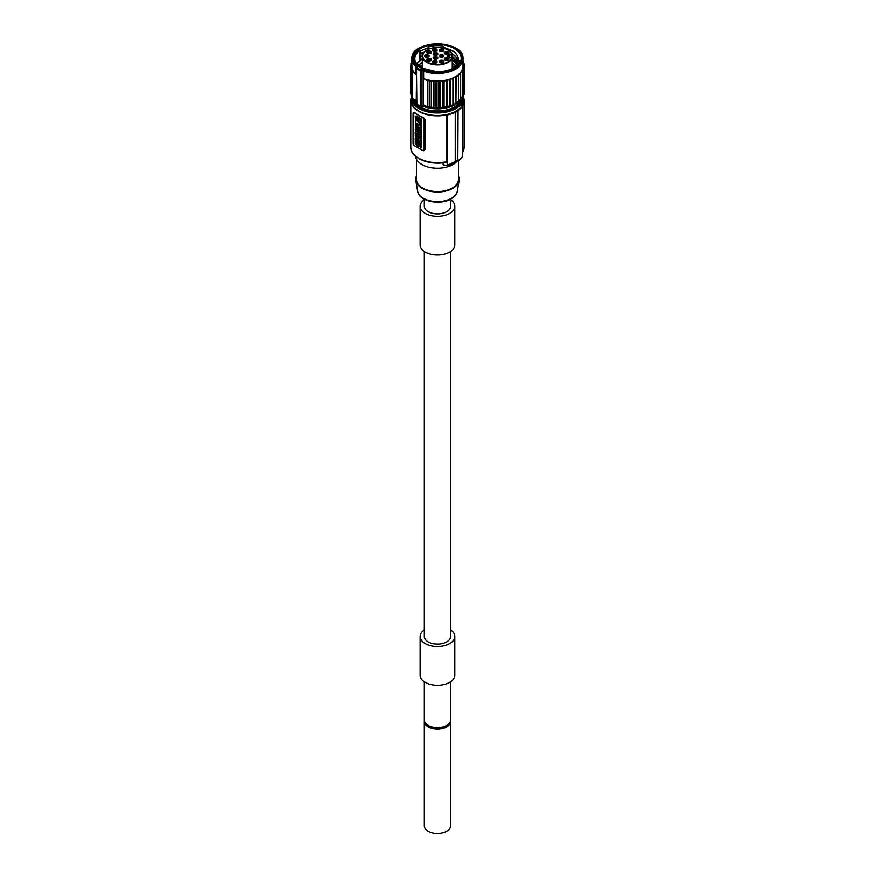 <?xml version="1.0" encoding="UTF-8"?>
<svg xmlns="http://www.w3.org/2000/svg" width="875" height="875" viewBox="0 0 875 875"><rect width="100%" height="100%" fill="white"/><g stroke="black" fill="none" stroke-linecap="round" stroke-linejoin="round"><path stroke-width="1.31" d="M452.134 57.52L451.927 57.564A14.7 8.487 180 0 1 441.809 64.094A14.7 8.487 180 0 1 427.088 61.983A14.7 8.487 180 0 1 427.088 49.984A14.7 8.487 180 0 1 447.88 49.984L447.88 49.984A14.7 8.487 180 0 1 451.927 54.403L449.805 54.403A2.734 1.586 0 0 0 449.553 54.414C446.25 55.552 446.337 56.602 449.805 57.564L452.287 57.903A15.061 8.695 180 0 1 441.919 64.597A15.061 8.695 180 0 1 426.836 62.431A15.061 8.695 180 0 1 422.417 56.284A15.061 8.695 180 0 1 426.836 50.138A15.061 8.695 180 0 1 426.967 50.061M448.383 59.97A2.373 1.367 0 0 0 449.072 58.997A2.373 1.367 0 0 0 447.606 57.728A2.373 1.367 0 0 0 445.025 58.023A2.373 1.367 0 0 0 444.325 58.997A2.373 1.367 0 0 0 445.791 60.266A2.373 1.367 0 0 0 448.383 59.97M443.275 62.584A2.373 1.367 0 0 0 443.975 61.622A2.373 1.367 0 0 0 442.509 60.353A2.373 1.367 0 0 0 439.928 60.648A2.373 1.367 0 0 0 439.228 61.622A2.373 1.367 0 0 0 440.694 62.88A2.373 1.367 0 0 0 443.275 62.584M436.472 62.869A2.373 1.367 0 0 0 437.161 61.895A2.373 1.367 0 0 0 435.695 60.627A2.373 1.367 0 0 0 433.114 60.933A2.373 1.367 0 0 0 432.414 61.895A2.373 1.367 0 0 0 433.88 63.164A2.373 1.367 0 0 0 436.472 62.869M430.773 60.692A2.373 1.367 0 0 0 431.473 59.719A2.373 1.367 0 0 0 430.008 58.45A2.373 1.367 0 0 0 427.416 58.745A2.373 1.367 0 0 0 426.727 59.719A2.373 1.367 0 0 0 428.192 60.987A2.373 1.367 0 0 0 430.773 60.692M428.575 56.952A2.373 1.367 0 0 0 429.264 55.989A2.373 1.367 0 0 0 427.798 54.72A2.373 1.367 0 0 0 425.217 55.016A2.373 1.367 0 0 0 424.517 55.989A2.373 1.367 0 0 0 425.983 57.247A2.373 1.367 0 0 0 428.575 56.952M430.773 53.222A2.373 1.367 0 0 0 431.473 52.248A2.373 1.367 0 0 0 430.008 50.991A2.373 1.367 0 0 0 427.416 51.286A2.373 1.367 0 0 0 426.727 52.248A2.373 1.367 0 0 0 428.192 53.517A2.373 1.367 0 0 0 430.773 53.222M436.472 51.045A2.373 1.367 0 0 0 437.161 50.072A2.373 1.367 0 0 0 435.695 48.803A2.373 1.367 0 0 0 433.114 49.098A2.373 1.367 0 0 0 432.414 50.072A2.373 1.367 0 0 0 433.88 51.341A2.373 1.367 0 0 0 436.472 51.045M443.275 51.319A2.373 1.367 0 0 0 443.975 50.356A2.373 1.367 0 0 0 442.509 49.088A2.373 1.367 0 0 0 439.928 49.383A2.373 1.367 0 0 0 439.228 50.356A2.373 1.367 0 0 0 440.694 51.614A2.373 1.367 0 0 0 443.275 51.319M448.383 53.944A2.373 1.367 0 0 0 449.072 52.97A2.373 1.367 0 0 0 447.606 51.712A2.373 1.367 0 0 0 445.025 52.008A2.373 1.367 0 0 0 444.325 52.97A2.373 1.367 0 0 0 445.791 54.239A2.373 1.367 0 0 0 448.383 53.944M443.177 56.952A2.373 1.367 0 0 0 443.877 55.989A2.373 1.367 0 0 0 442.411 54.72A2.373 1.367 0 0 0 439.819 55.016A2.373 1.367 0 0 0 439.13 55.989A2.373 1.367 0 0 0 440.595 57.247A2.373 1.367 0 0 0 443.177 56.952M437.15 58.964A2.373 1.367 0 0 0 437.85 57.991A2.373 1.367 0 0 0 436.384 56.733A2.373 1.367 0 0 0 433.803 57.028A2.373 1.367 0 0 0 433.103 57.991A2.373 1.367 0 0 0 434.569 59.259A2.373 1.367 0 0 0 437.15 58.964M437.15 54.95A2.373 1.367 0 0 0 437.85 53.977A2.373 1.367 0 0 0 436.384 52.708A2.373 1.367 0 0 0 433.803 53.003A2.373 1.367 0 0 0 433.103 53.977A2.373 1.367 0 0 0 434.569 55.245A2.373 1.367 0 0 0 437.15 54.95M448.011 50.061A15.061 8.695 180 0 1 448.142 50.138L448.142 50.138A15.061 8.695 180 0 1 452.287 54.666L451.927 54.403M452.134 54.698L449.805 54.917A2.373 1.367 0 0 0 449.586 54.917A2.373 1.367 0 0 0 447.431 56.284A2.373 1.367 0 0 0 448.011 57.17M452.287 62.573L456.148 66.139M420.262 66.5L422.417 64.936M452.287 65.559L454.562 67.32M421.116 59.806L417.134 63.755M418.775 65.089L422.417 61.95M422.417 62.245L418.917 65.209M454.377 67.441L452.287 65.855M422.417 65.231L420.438 66.642M456.017 66.248L452.287 62.869M415.505 62.333L423.117 68.458L435.597 71.509A20.322 11.736 0 0 0 438.419 71.553L440.552 71.684A22.641 13.07 0 0 0 459.922 60.506L458.248 60.408L459.889 62.234M458.248 60.408C458.708 56.722 456.794 53.495 452.506 50.728L444.205 47.512L442.52 45.992A22.641 13.07 0 0 0 428.641 46.703L428.958 47.512L420.328 50.98L419.891 50.509A22.641 13.07 0 0 0 414.848 58.734A22.641 13.07 0 0 0 415.406 61.644L415.505 61.742A22.564 13.027 0 0 0 415.822 62.431A22.564 13.027 180 0 0 421.531 67.987A22.564 13.027 180 0 0 435.389 71.75L435.597 71.509M459.889 62.781L457.789 62.584L458.478 63.634M443.177 48.158L442.619 47.075L444.205 47.512M442.52 45.992L442.52 48.016M454.267 48.53A23.734 13.705 0 0 0 420.7 48.53A23.734 13.705 0 0 0 420.7 67.911A23.734 13.705 0 0 0 454.267 67.911A23.734 13.705 0 0 0 454.267 48.53M429.056 49.033L428.652 48.005A22.695 12.808 1.4 0 0 419.945 51.592M422.417 59.27A20.442 11.506 1.6 0 0 421.695 59.73L419.945 59.97M419.891 50.509L419.913 60.561M416.806 63.481A22.641 13.07 180 0 1 419.891 60.583M419.913 54.545L421.695 56.448A20.442 11.506 -178.4 0 1 422.428 55.978M422.417 68.053L422.417 56.284A20.442 11.506 1.6 0 0 421.695 56.755L421.695 56.448M421.695 56.755L419.913 56.984M419.913 57.531L421.695 59.434A20.442 11.506 -178.4 0 1 422.417 58.975M423.927 52.489A20.442 11.506 1.6 0 0 421.695 53.769L421.695 53.473A20.442 11.506 -178.4 0 1 424.408 51.964M421.695 53.769L419.913 54.009M419.913 51.57L421.695 53.473M421.116 53.845A22.695 12.808 1.4 0 0 419.945 54.578M421.116 56.831A22.695 12.808 1.4 0 0 419.945 57.564M424.113 70.306L424.003 70.241A2.559 1.477 0 0 0 421.991 69.858L420.744 69.934A26.294 15.181 180 0 1 417.211 67.889L417.342 67.167A2.559 1.477 0 0 0 416.664 66.008L416.555 65.942A24.828 14.339 180 0 1 421.936 47.042A24.828 14.339 180 0 1 455.066 48.092A24.828 14.339 180 0 1 458.413 50.498A24.828 14.339 180 0 1 455.044 68.359A24.828 14.339 180 0 1 424.113 70.306L423.5 71.148L423.5 106.334L423.664 104.923L427.558 107.023L427.558 80.784L423.664 78.684L423.664 71.236A25.561 14.755 180 0 0 449.739 71.772A25.561 14.755 180 0 0 463.05 58.822L463.05 66.27A25.561 14.755 0 0 1 463.017 67.047L464.505 66.041A27.027 15.597 180 0 0 464.505 65.953L463.05 65.045M423.664 78.684A25.561 14.755 0 0 0 437.041 81.025A25.561 14.755 0 0 0 440.595 80.927A25.561 14.755 0 0 0 444.095 80.533A25.561 14.755 0 0 0 447.475 79.855A25.561 14.755 0 0 0 450.647 78.925A25.561 14.755 0 0 0 453.567 77.744A25.561 14.755 0 0 0 456.181 76.344A25.561 14.755 0 0 0 458.423 74.736A25.561 14.755 0 0 0 460.261 72.975A25.561 14.755 0 0 0 461.65 71.083A25.561 14.755 0 0 0 462.58 69.092A25.561 14.755 0 0 0 463.017 67.047L464.319 68.13A27.027 15.597 180 0 1 464.297 68.217L462.58 69.092L463.608 70.262A27.027 15.597 180 0 1 463.564 70.35L461.661 71.083L462.394 72.33A27.027 15.597 180 0 1 462.328 72.406L460.261 72.975L460.688 74.266A27.027 15.597 180 0 1 460.611 74.342L458.423 74.736L458.533 76.059A27.027 15.597 180 0 1 458.434 76.125L456.181 76.344L455.973 77.656A27.027 15.597 180 0 1 455.853 77.711L453.578 77.744L453.053 79.023A27.027 15.597 180 0 1 452.922 79.078L450.647 78.925L449.827 80.15A27.027 15.597 180 0 1 449.684 80.194L447.475 79.866L446.359 81.014A27.027 15.597 180 0 1 446.206 81.036L444.095 80.533L442.717 81.583A27.027 15.597 180 0 1 442.564 81.594L440.595 80.927L438.977 81.845A27.027 15.597 180 0 1 438.823 81.856L437.041 81.036L435.203 81.823A27.027 15.597 180 0 1 435.05 81.812L433.355 80.894L431.484 81.484A27.027 15.597 180 0 1 431.331 81.463L429.527 80.5L427.875 80.85A27.027 15.597 180 0 1 427.558 80.784M416.555 65.942L415.975 66.795A25.561 14.755 180 0 1 411.917 58.822L411.917 66.27A25.561 14.755 0 0 0 411.928 66.533A25.561 14.755 0 0 0 415.975 74.255L412.355 72.002A27.027 15.597 180 0 1 412.223 71.827L412.847 70.864L411.173 69.825A27.027 15.597 180 0 1 411.141 69.737L412.158 68.655L410.572 67.681A27.027 15.597 180 0 1 410.561 67.583L411.917 66.533L410.495 65.505A27.027 15.597 180 0 1 410.506 65.406L411.917 64.575M417.342 67.167A0.733 0.591 -169.7 0 0 416.62 67.638A1.827 1.05 0 0 0 416.62 67.605A1.827 1.05 0 0 0 416.128 66.894L415.975 74.255M416.478 68.523L416.642 103.939A27.027 15.597 0 0 0 418.381 105.033A27.027 15.597 0 0 0 420.284 106.039L420.284 70.853A27.027 15.597 180 0 1 418.381 69.847A27.027 15.597 180 0 1 416.642 68.753L417.211 67.889A0.733 0.591 10.3 0 0 416.489 68.348A0.733 0.733 0 0 0 416.478 68.48L416.478 68.436A0.733 0.591 10.3 0 1 416.489 68.348L416.62 67.638A0.733 0.591 -169.7 0 0 416.609 67.714L416.511 68.261M420.536 106.181L422.067 106.05L422.067 70.864L420.82 70.941L420.514 106.17M416.27 102.145L416.664 66.008M460.316 100.636A25.561 14.755 0 0 1 423.664 106.422L423.894 106.553A25.2 14.547 0 0 0 455.427 104.519M412.223 71.827L412.223 98.066A27.027 15.597 0 0 0 412.355 98.241L415.975 100.494L415.975 101.981A25.561 14.755 0 0 1 413.35 98.864M461.65 97.322A25.561 14.755 180 0 1 460.688 98.7M460.261 99.214A25.561 14.755 180 0 1 458.533 100.887M458.423 100.975A25.561 14.755 180 0 1 456.181 102.583L458.434 102.364A27.027 15.597 0 0 0 458.533 102.298L458.533 76.059M410.495 65.505L410.561 91.788M410.561 67.583L410.561 93.822A27.027 15.597 0 0 0 410.572 93.92L411.141 94.27M411.141 69.737L411.141 95.977A27.027 15.597 0 0 0 411.173 96.064L412.223 96.72M427.558 107.023A27.027 15.597 0 0 0 427.875 107.089L429.527 106.739L431.331 107.702A27.027 15.597 0 0 0 431.484 107.723L433.355 107.133L435.05 108.052A27.027 15.597 0 0 0 435.203 108.062L437.03 107.275L438.823 108.095A27.027 15.597 0 0 0 438.977 108.095L440.595 107.166L442.564 107.833A27.027 15.597 0 0 0 442.717 107.822L444.095 106.772L446.206 107.275A27.027 15.597 0 0 0 446.359 107.253L447.475 106.105L449.684 106.433A27.027 15.597 0 0 0 449.827 106.389L450.647 105.164L452.922 105.317A27.027 15.597 0 0 0 453.053 105.262L453.578 103.983L455.853 103.95A27.027 15.597 0 0 0 455.973 103.895L456.181 76.344M458.533 100.964L460.611 100.581A27.027 15.597 0 0 0 460.688 100.505L460.688 74.266M460.688 99.105L462.328 98.645A27.027 15.597 0 0 0 462.394 98.569L462.394 72.33M462.394 97.037L463.564 96.589A27.027 15.597 0 0 0 463.608 96.502L463.608 70.262M463.608 94.806L464.297 94.456A27.027 15.597 0 0 0 464.319 94.369L464.319 68.13M464.319 92.411L464.505 66.041M411.917 64.291L410.944 63.339A27.027 15.597 180 0 1 410.977 63.252L411.917 62.836L411.906 61.239A27.027 15.597 180 0 1 411.917 61.217M463.05 61.513L463.302 61.666A27.027 15.597 180 0 1 463.356 61.753L463.05 62.136M464.188 65.756L464.188 63.875A27.027 15.597 180 0 0 464.166 63.788L463.05 63.098M464.188 63.875L463.05 64.903M463.356 63.284L463.356 61.753M464.297 94.456L464.297 68.217M463.564 96.589L463.564 70.35M462.328 98.645L462.328 72.406M460.611 100.581L460.611 74.342M458.434 102.364L458.434 76.125M455.973 77.656L455.973 103.895M455.853 103.95L455.853 77.711M453.578 103.983L453.578 77.744M453.053 79.023L453.053 105.262M452.922 105.317L452.922 79.078M450.647 105.164L450.647 78.925M449.827 80.15L449.827 106.389M449.684 106.433L449.684 80.194M447.475 106.105L447.475 79.866M446.359 81.014L446.359 107.253M446.206 107.275L446.206 81.036M444.095 106.772L444.095 80.533M442.717 81.583L442.717 107.822M442.564 107.833L442.564 81.594M440.595 107.166L440.595 80.927M438.977 81.845L438.977 108.095M438.823 108.095L438.823 81.856M437.03 107.275L437.041 81.036M435.203 81.823L435.203 108.062M435.05 108.052L435.05 81.812M433.355 80.894L433.355 107.133M431.484 81.484L431.484 107.723M431.331 107.702L431.331 81.463M429.527 80.5L429.527 106.739M427.875 80.85L427.875 107.089M410.572 67.681L410.572 93.92M411.173 69.825L411.173 96.064M412.355 72.002L412.355 98.241M410.944 63.339L410.944 65.155M455.952 111.07A26.108 15.072 0 0 0 463.597 100.417L463.597 97.88A26.108 15.072 180 0 1 456.094 108.456A26.108 15.072 180 0 1 455.952 108.544A26.108 15.072 180 0 1 427.492 111.803A26.108 15.072 180 0 1 411.37 97.88L411.37 100.417A26.108 15.072 0 0 0 427.492 114.341A26.108 15.072 0 0 0 455.952 111.07M463.575 97.245A26.655 15.389 180 0 1 464.144 100.417A26.655 15.389 180 0 1 462.416 105.864L462.7 106.028A27.027 15.597 180 0 1 457.844 110.677L458.095 110.83A27.387 15.816 180 0 1 455.514 112.317L455.262 112.164A27.027 15.597 180 0 1 447.202 114.975L446.928 114.811A26.655 15.389 180 0 1 410.823 100.417A26.655 15.389 180 0 1 411.392 97.245M443.155 162.728L443.155 164.817L447.202 165.375A27.027 15.597 0 0 0 455.262 162.575L455.514 112.317M415.614 156.341A21.908 12.655 0 0 0 429.712 167.409A21.908 12.655 0 0 0 452.977 164.522A21.908 12.655 0 0 0 456.345 162.017M416.489 159.195L416.489 179.43A21 12.119 0 0 0 429.45 190.63A21 12.119 0 0 0 452.331 188.005A21 12.119 0 0 0 458.478 179.43L458.478 160.65M458.478 176.203A21.733 12.545 180 0 1 459.113 180.655A21.733 12.545 180 0 1 452.845 188.3A21.733 12.545 180 0 1 430.161 191.242A21.733 12.545 180 0 1 415.855 180.655A21.733 12.545 180 0 1 416.489 176.203M424.342 199.172L424.342 206.27A13.147 7.591 0 0 0 428.192 211.63A13.147 7.591 0 0 0 442.52 213.281A13.147 7.591 0 0 0 450.636 206.27L450.636 199.172M450.636 199.73A17.347 10.019 180 0 1 454.836 206.27A17.347 10.019 180 0 1 449.75 213.347A17.347 10.019 180 0 1 430.85 215.523A17.347 10.019 180 0 1 420.142 206.27A17.347 10.019 180 0 1 424.342 199.73M420.142 206.27L420.142 245.033A17.347 10.019 0 0 0 430.85 254.286A17.347 10.019 0 0 0 449.75 252.109A17.347 10.019 0 0 0 454.836 245.033L454.836 206.27M424.342 251.562L424.342 636.541A13.147 7.591 0 0 0 428.192 641.911A13.147 7.591 0 0 0 446.786 641.911A13.147 7.591 0 0 0 450.636 636.541L450.636 251.562M450.636 630.011A17.347 10.019 180 0 1 454.836 636.541A17.347 10.019 180 0 1 449.75 643.617A17.347 10.019 180 0 1 430.85 645.794A17.347 10.019 180 0 1 420.142 636.541A17.347 10.019 180 0 1 424.342 630.011M420.142 636.541L420.142 675.303A17.347 10.019 0 0 0 430.85 684.556A17.347 10.019 0 0 0 449.75 682.38A17.347 10.019 0 0 0 454.836 675.303L454.836 636.541M424.342 681.833L424.342 720.027A13.147 7.591 0 0 0 428.192 725.397A13.147 7.591 0 0 0 446.786 725.397A13.147 7.591 0 0 0 450.636 720.027L450.636 681.833M428.881 725.769A11.32 6.541 0 0 0 429.483 726.141A11.32 6.541 0 0 0 446.086 725.769M450.57 720.77A13.147 7.591 180 0 1 450.636 721.525A13.147 7.591 180 0 1 446.786 726.884A13.147 7.591 180 0 1 428.192 726.884A13.147 7.591 180 0 1 424.342 721.525A13.147 7.591 180 0 1 424.397 720.77M424.342 721.525L424.342 825.88A13.147 7.591 0 0 0 428.192 831.25A13.147 7.591 0 0 0 446.786 831.25A13.147 7.591 0 0 0 450.636 825.88L450.636 721.525M462.7 106.028L462.7 156.428A27.027 15.597 0 0 1 460.392 159.097L446.906 165.517M458.095 110.83L457.844 161.077A27.027 15.597 0 0 0 460.392 159.097M447.202 114.975L447.202 165.375L446.556 165.506M446.075 162.028L446.928 161.623L446.075 162.028M446.928 114.811L446.928 161.623A26.655 15.389 0 0 1 410.823 147.23C410.244 158.113 430.194 166.02 446.589 162.138M424.189 149.833L425.02 149.352L425.02 119.536L424.189 120.017L424.189 149.833A1.827 1.05 60 0 1 423.806 150.675A1.827 1.05 60 0 1 422.898 150.588L414.378 145.666A1.827 1.05 60 0 1 413.088 143.423L413.088 113.608A1.827 1.05 60 0 1 413.459 112.777A1.827 1.05 60 0 1 414.378 112.864L418.633 115.325A26.655 15.389 0 0 0 423.38 117.502L425.02 119.536M423.38 150.303L425.02 149.352L423.806 150.675M413.919 113.127L414.859 112.58A26.655 15.389 0 0 0 418.633 115.325L422.898 117.786A1.827 1.05 60 0 1 424.189 120.017M420.886 128.691L421.356 125.256M421.477 142.067L420.962 143.642L421.258 141.936M421.477 129.259L420.962 130.791L421.477 129.259L420.788 128.866M419.278 127.991L418.25 127.991L418.25 129.227L419.256 129.806L419.256 130.9L418.25 130.32L419.256 130.298M420.339 137.266L419.913 136.128L420.339 137.758L421.477 137.812L421.477 131.578L420.525 130.539M418.502 139.18L418.042 137.987M417.287 137.145L416.609 136.391M420.58 125.53L421.477 125.005L421.105 118.683L416.172 115.839L415.275 116.364L420.58 118.978L420.58 125.53L415.658 122.686L415.275 116.364M421.477 143.577L420.962 145.327L421.477 143.577L420.175 144.167L419.223 142.647M418.917 144.736L418.25 146.562L419.65 145.917L420.962 148.028L421.477 146.267L420.908 145.348M418.25 139.322L419.409 138.698L418.25 139.322L418.25 140.558L420.962 142.111L421.477 140.58L419.803 140.208L421.477 139.3L421.258 137.933M421.477 140.58L420.339 139.923M418.502 144.966L418.502 144.058M418.25 141.477L416.872 140.033M415.581 142.592L417.287 143.927L417.287 142.778C416.369 141.203 416.008 141.258 416.205 142.953L416.489 141.597M417.287 143.325L416.423 142.833M417.287 134.947L415.789 134.083L415.275 135.625L417.988 138.02L417.988 135.111L417.287 134.706L417.287 135.548L415.275 134.389M419.3 136.664L418.25 136.544L418.961 132.311M418.25 131.042L417.988 132.431L418.502 131.698M418.25 130.758L417.539 130.353M416.413 131.534L415.275 132.158L415.275 133.394L417.988 134.958L417.988 133.722L416.828 133.055L417.988 132.431M418.25 133.284L417.364 132.77M417.769 130.134L418.469 129.358M418.338 127.947L417.933 127.148M417.233 126.427L416.019 126.503M417.572 126.459C417.287 124.414 417.003 124.25 416.719 125.967L415.428 125.825L415.712 123.681L417.823 127.203L418.491 126.109M418.25 124.819L417.572 123.802M416.697 123.287L416.008 123.583M418.677 124.436L418.25 125.967L419.092 127.214C419.716 129.008 420.339 129.369 420.962 128.297L420.678 128.931L421.192 128.636M421.477 125.945L418.25 124.688M420.962 126.241L420.962 128.297L421.477 128.002M420.886 127.214L420.262 126.853M418.469 140.678L420.962 142.362M420.962 143.642L418.25 142.089L418.25 140.798M420.962 130.791L420.011 130.244L420.962 133.12L418.25 131.556L418.25 130.32M420.962 129.555L418.25 127.991M415.756 138.403L415.275 135.778L417.988 138.786L417.988 140.077L415.275 139.967L415.275 138.677M417.036 138.884L416.358 138.184L417.036 138.884M418.523 120.455L418.523 121.439L418.523 120.455M419.508 121.756L420.328 122.555L419.781 123.736L416.752 120.509L419.606 121.68M418.064 119.842L417.55 120.138L420.044 121.581L420.044 119.405L416.183 117.173L416.183 119.361L417.55 120.138L418.48 119.623L416.708 119.055L416.423 117.305M419.048 121.144L419.048 120.159M420.022 123.539L417.287 120.477M420.328 121.155L418.316 119.798M420.175 144.167L420.962 143.872M418.359 142.144L419.65 144.463M420.962 145.327L420.361 145.6L420.962 148.028M418.25 145.108L418.95 144.791L418.25 142.209M420.962 142.111L420.962 140.875M418.469 136.675L418.25 138.031L419.409 138.698M421.477 138.064L418.25 136.795M420.962 139.595L420.962 138.359M415.275 142.767L415.275 144.003L418.25 146.245M416.128 141.597L416.205 142.953L415.428 142.505A3.817 2.209 60 0 1 415.297 141.039L416.205 140.066M415.297 141.039C416.314 139.803 417.211 140.405 417.988 142.844L417.988 146.409M418.873 136.905L418.873 135.516L419.913 137.506M418.25 133.317C419.158 131.753 420.055 132.278 420.962 134.881L420.962 138.108M419.147 134.4L420.066 134.17L419.147 134.4M420.58 133.875L419.661 134.105L420.58 133.875M415.275 132.158L416.434 131.545L415.275 130.878L415.756 129.358M417.988 131.195L415.275 129.642M417.747 128.067L417.55 130.342L415.527 128.909L415.723 126.58L417.747 128.067M416.238 128.691L417.014 128.231L416.238 128.691M417.528 127.936L416.763 128.395L417.528 127.936M417.058 126.755C416.763 124.709 416.478 124.545 416.205 126.273C416.478 124.545 416.763 124.709 417.058 126.755L417.823 127.203M455.262 112.164L455.262 162.575M453.688 51.527L442.619 47.644M451.555 53.167L451.85 53.353C455.973 55.945 457.953 59.03 457.789 62.584L457.811 62.027M457.789 62.88C457.953 59.325 455.973 56.252 451.85 53.648L451.839 53.637M451.85 56.339C455.973 58.931 457.953 62.005 457.789 65.57M457.767 64.542L452.287 56.908M452.287 59.587L457.242 65.122M457.155 65.209L452.287 59.894M444.566 59.587A2.373 1.367 180 0 1 445.025 59.216A2.373 1.367 180 0 1 448.842 59.587M447.978 60.156A1.28 0.733 0 0 0 445.43 60.156M439.469 62.213A2.373 1.367 180 0 1 439.928 61.841A2.373 1.367 180 0 1 443.734 62.213M442.881 62.77A1.28 0.733 0 0 0 440.322 62.77M432.655 62.497A2.373 1.367 180 0 1 433.114 62.125A2.373 1.367 180 0 1 436.92 62.497M436.067 63.055A1.28 0.733 0 0 0 433.508 63.055M426.956 60.309A2.373 1.367 180 0 1 427.416 59.938A2.373 1.367 180 0 1 431.233 60.309M430.369 60.878A1.28 0.733 0 0 0 427.82 60.878M424.758 56.58A2.373 1.367 180 0 1 425.217 56.208A2.373 1.367 180 0 1 429.034 56.58M428.17 57.138A1.28 0.733 0 0 0 425.622 57.138M426.956 52.85A2.373 1.367 180 0 1 427.416 52.478A2.373 1.367 180 0 1 431.233 52.85M430.369 53.408A1.28 0.733 0 0 0 427.82 53.408M432.655 50.673A2.373 1.367 180 0 1 433.114 50.291A2.373 1.367 180 0 1 436.92 50.673M436.067 51.231A1.28 0.733 0 0 0 433.508 51.231M439.469 50.947A2.373 1.367 180 0 1 439.928 50.575A2.373 1.367 180 0 1 443.734 50.947M442.881 51.505A1.28 0.733 0 0 0 440.322 51.505M444.566 53.572A2.373 1.367 180 0 1 445.025 53.2A2.373 1.367 180 0 1 448.842 53.572M447.978 54.13A1.28 0.733 0 0 0 445.43 54.13M439.359 56.58A2.373 1.367 180 0 1 439.819 56.208A2.373 1.367 180 0 1 443.636 56.58M442.783 57.138A1.28 0.733 0 0 0 440.223 57.138M433.344 58.592A2.373 1.367 180 0 1 433.803 58.22A2.373 1.367 180 0 1 437.609 58.592M436.756 59.15A1.28 0.733 0 0 0 434.197 59.15M433.344 54.578A2.373 1.367 180 0 1 433.803 54.195A2.373 1.367 180 0 1 437.609 54.578M436.756 55.136A1.28 0.733 0 0 0 434.197 55.136M451.927 57.498L451.927 54.917M452.287 57.903L452.287 68.633M424.003 70.241L423.5 71.148A1.827 1.05 0 0 0 422.067 70.864L421.991 69.858M458.992 50.837A25.561 14.755 180 0 1 463.05 58.822C464.548 39.342 410.419 39.342 411.917 58.822M420.82 106.214L422.034 106.148L420.372 106.203L416.642 103.939L416.478 68.48L416.894 104.114M423.73 106.575L422.067 106.05A1.827 1.05 180 0 1 423.5 106.334L423.675 106.509M422.067 106.138A2.188 1.269 180 0 1 423.5 106.356M418.502 105.109A26.655 15.389 0 0 0 420.284 106.061M460.688 100.198A25.561 14.755 0 0 0 461.639 98.842M413.667 99.433A24.194 13.967 0 0 0 430.095 110.283A24.194 13.967 0 0 0 454.387 106.98A24.194 13.967 0 0 0 454.595 106.859A24.194 13.967 0 0 0 461.3 99.433M462.131 98.7A24.741 14.284 0 0 1 454.978 107.537A24.741 14.284 180 0 1 454.77 107.658A24.741 14.284 0 0 1 428.772 110.797A24.741 14.284 0 0 1 412.814 98.536M463.028 96.797A25.561 14.755 180 0 1 455.711 107.778A25.561 14.755 0 0 1 455.558 107.866A25.561 14.755 180 0 1 427.011 110.895A25.561 14.755 180 0 1 411.961 96.556M463.509 96.622A26.108 15.072 180 0 1 463.597 97.88L463.509 96.611M457.33 191.188C457.297 193.517 455.262 196.066 451.216 198.855C440.333 205.625 418.786 201.37 417.637 191.188A19.939 11.506 0 0 0 430.762 200.911A19.939 11.506 0 0 0 451.587 198.209A19.939 11.506 0 0 0 451.719 198.133A19.939 11.506 0 0 0 457.33 191.188L459.113 180.655M455.514 161.82A27.387 15.816 0 0 0 456.848 161.109A27.387 15.816 0 0 0 458.095 160.333M462.7 152.228A26.655 15.389 0 0 0 464.144 147.23L462.328 153.027M449.805 54.403L449.805 57.498L447.431 56.284M452.058 57.498L449.805 57.498M416.62 102.791L416.062 102.156M416.03 102.134L413.284 98.82M461.683 98.831L460.688 100.275M460.403 100.625L452.856 105.93L438.484 108.905L423.752 106.586M417.637 191.188L415.855 180.655M410.823 100.417L410.823 147.23M414.181 112.35L413.459 112.777M464.144 100.417L464.144 147.23M411.512 96.283L411.37 97.88"/></g></svg>
